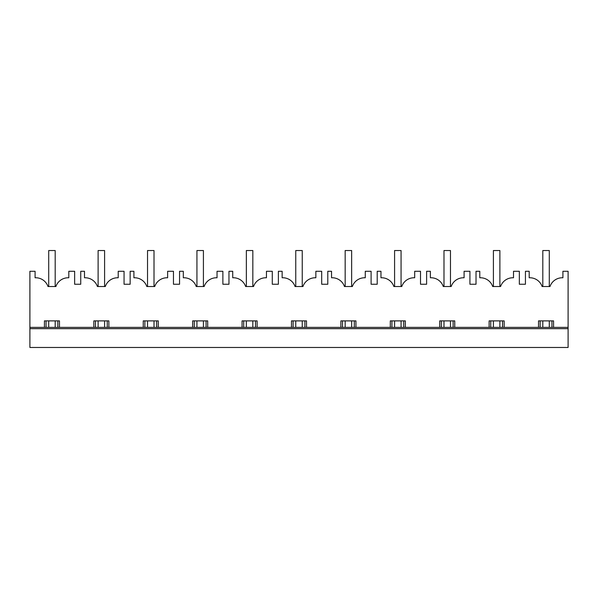 <?xml version="1.0" encoding="UTF-8"?>
<svg xmlns="http://www.w3.org/2000/svg" width="598" height="598" viewBox="0 0 598 598"><rect width="100%" height="100%" fill="white"/><g stroke="black" fill="none" stroke-linecap="round" stroke-linejoin="round"><path stroke-width="0.9" d="M44.424 327.368L44.424 320.887L59.471 320.887L59.471 327.368M46.046 327.368L46.046 320.887M57.849 327.368L57.849 320.887M29.9 347.468L568.1 347.468L568.1 328.668L29.9 328.668L29.9 347.468M68.807 271.283L68.807 277.778A12.969 12.969 0 0 0 55.891 286.517L47.997 286.517A12.969 12.969 0 0 0 35.088 277.778L35.088 271.283L29.9 271.283L29.9 327.368L568.1 327.368L568.1 271.283L562.912 271.283L562.912 277.778A12.969 12.969 0 0 0 550.003 286.517L542.109 286.517A12.969 12.969 0 0 0 529.193 277.778L529.193 271.283L525.433 271.283L525.433 284.252L519.341 284.252L519.341 271.283L513.503 271.283L513.503 277.778A12.969 12.969 0 0 0 500.586 286.517L492.7 286.517A12.969 12.969 0 0 0 479.783 277.778L479.783 271.283L476.023 271.283L476.023 284.252L469.923 284.252L469.923 271.283L464.093 271.283L464.093 277.778A12.969 12.969 0 0 0 451.176 286.517L443.282 286.517A12.969 12.969 0 0 0 430.373 277.778L430.373 271.283L426.613 271.283L426.613 284.252L420.514 284.252L420.514 271.283L414.683 271.283L414.683 277.778A12.969 12.969 0 0 0 401.766 286.517L393.873 286.517A12.969 12.969 0 0 0 380.963 277.778L380.963 271.283L377.203 271.283L377.203 284.252L371.104 284.252L371.104 271.283L365.273 271.283L365.273 277.778A12.969 12.969 0 0 0 352.357 286.517L344.463 286.517A12.969 12.969 0 0 0 331.554 277.778L331.554 271.283L327.794 271.283L327.794 284.252L321.694 284.252L321.694 271.283L315.856 271.283L315.856 277.778A12.969 12.969 0 0 0 302.947 286.517L295.053 286.517A12.969 12.969 0 0 0 282.144 277.778L282.144 271.283L278.376 271.283L278.376 284.252L272.284 284.252L272.284 271.283L266.446 271.283L266.446 277.778A12.969 12.969 0 0 0 253.537 286.517L245.643 286.517A12.969 12.969 0 0 0 232.727 277.778L232.727 271.283L228.967 271.283L228.967 284.252L222.875 284.252L222.875 271.283L217.037 271.283L217.037 277.778A12.969 12.969 0 0 0 204.127 286.517L196.234 286.517A12.969 12.969 0 0 0 183.317 277.778L183.317 271.283L179.557 271.283L179.557 284.252L173.465 284.252L173.465 271.283L167.627 271.283L167.627 277.778A12.969 12.969 0 0 0 154.718 286.517L146.824 286.517A12.969 12.969 0 0 0 133.907 277.778L133.907 271.283L130.147 271.283L130.147 284.252L124.055 284.252L124.055 271.283L118.217 271.283L118.217 277.778A12.969 12.969 0 0 0 105.3 286.517L97.414 286.517A12.969 12.969 0 0 0 84.497 277.778L84.497 271.283L80.737 271.283L80.737 284.252L74.645 284.252L74.645 271.283L68.807 271.283M93.834 327.368L93.834 320.887L108.881 320.887L108.881 327.368M143.243 327.368L143.243 320.887L158.291 320.887L158.291 327.368M192.653 327.368L192.653 320.887L207.7 320.887L207.7 327.368M242.07 327.368L242.07 320.887L257.11 320.887L257.11 327.368M291.48 327.368L291.48 320.887L306.52 320.887L306.52 327.368M340.89 327.368L340.89 320.887L355.93 320.887L355.93 327.368M390.3 327.368L390.3 320.887L405.347 320.887L405.347 327.368M439.709 327.368L439.709 320.887L454.757 320.887L454.757 327.368M489.119 327.368L489.119 320.887L504.166 320.887L504.166 327.368M538.529 327.368L538.529 320.887L553.576 320.887L553.576 327.368M29.9 327.368L29.9 328.668M568.1 327.368L568.1 328.668M95.456 327.368L95.456 320.887M107.259 327.368L107.259 320.887M144.866 327.368L144.866 320.887M156.669 327.368L156.669 320.887M194.275 327.368L194.275 320.887M206.078 327.368L206.078 320.887M243.685 327.368L243.685 320.887M255.488 327.368L255.488 320.887M293.102 327.368L293.102 320.887M304.898 327.368L304.898 320.887M342.512 327.368L342.512 320.887M354.315 327.368L354.315 320.887M391.922 327.368L391.922 320.887M403.725 327.368L403.725 320.887M441.331 327.368L441.331 320.887M453.135 327.368L453.135 320.887M490.741 327.368L490.741 320.887M502.544 327.368L502.544 320.887M540.151 327.368L540.151 320.887M551.954 327.368L551.954 320.887M48.707 327.368L48.707 320.887M48.707 286.517L48.707 250.532L55.188 250.532L55.188 286.517M55.188 327.368L55.188 320.887M98.117 327.368L98.117 320.887M98.117 286.517L98.117 250.532L104.598 250.532L104.598 286.517M104.598 327.368L104.598 320.887M147.527 327.368L147.527 320.887M147.527 286.517L147.527 250.532L154.007 250.532L154.007 286.517M154.007 327.368L154.007 320.887M196.936 327.368L196.936 320.887M196.936 286.517L196.936 250.532L203.417 250.532L203.417 286.517M203.417 327.368L203.417 320.887M246.346 327.368L246.346 320.887M246.346 286.517L246.346 250.532L252.834 250.532L252.834 286.517M252.834 327.368L252.834 320.887M295.756 327.368L295.756 320.887M295.756 286.517L295.756 250.532L302.244 250.532L302.244 286.517M302.244 327.368L302.244 320.887M345.166 327.368L345.166 320.887M345.166 286.517L345.166 250.532L351.654 250.532L351.654 286.517M351.654 327.368L351.654 320.887M394.583 327.368L394.583 320.887M394.583 286.517L394.583 250.532L401.064 250.532L401.064 286.517M401.064 327.368L401.064 320.887M443.993 327.368L443.993 320.887M443.993 286.517L443.993 250.532L450.473 250.532L450.473 286.517M450.473 327.368L450.473 320.887M493.402 327.368L493.402 320.887M493.402 286.517L493.402 250.532L499.883 250.532L499.883 286.517M499.883 327.368L499.883 320.887M542.812 327.368L542.812 320.887M542.812 286.517L542.812 250.532L549.293 250.532L549.293 286.517M549.293 327.368L549.293 320.887"/></g></svg>
